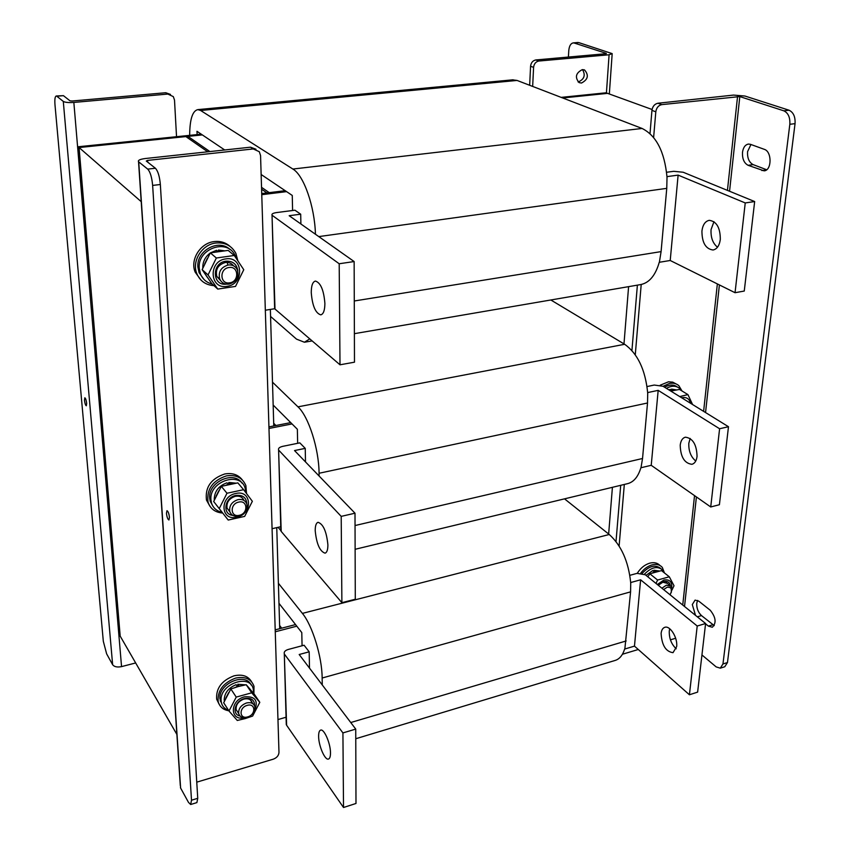<?xml version="1.0" encoding="UTF-8"?>
<svg xmlns="http://www.w3.org/2000/svg" width="850" height="850" viewBox="0 0 850 850"><rect width="100%" height="100%" fill="white"/><g stroke="black" fill="none" stroke-linecap="round" stroke-linejoin="round"><path stroke-width="1.27" d="M561.17 97.378L606.029 92.799L607.601 93.362L562.7 97.973L607.601 93.362L652.067 109.491M608.643 534.013L612.414 487.326M623.985 343.899L628.596 286.652M188.031 138.093L187.935 136.383L202.332 134.906L79.071 147.539L88.017 253.821L87.136 252.886L78.179 146.763L201.259 134.173M207.751 151.799L185.874 136.595L79.071 147.539L78.179 146.763M96.369 362.228L97.229 363.322L105.092 456.737L104.231 455.515L96.369 362.228L97.134 362.1M112.381 552.022L113.22 553.371L120.19 636.119L119.351 634.684L112.381 552.022L113.093 551.862M286.599 191.633L261.757 194.692M265.327 310.229L274.699 308.731M261.534 187.319L269.238 192.642L285.196 190.687L261.726 193.566L266.942 192.929L261.587 189.21M292.039 423.927L268.972 428.464M272.074 528.7L280.744 526.724M273.7 423.247L275.899 425.521L290.732 422.609L268.929 426.891M296.788 626.174L275.251 631.784M277.961 719.567L286.078 717.23M279.618 625.441L281.701 628.182L295.545 624.58L275.198 629.871M582.526 69.615C585.692 75.172 584.301 79.262 578.372 81.908L578.074 81.929M582.314 69.626L584.577 69.998C589.061 75.246 588.03 79.592 581.474 83.034L579.116 82.62C574.706 77.339 575.769 73.015 582.314 69.626M532.663 86.434L533.587 67.362L530.57 66.257C531.038 62.677 532.791 60.573 535.829 59.946L606.263 53.688M535.829 59.946L538.868 61.03L609.089 54.772L612.181 53.624L578.882 42.638L574.249 43.021L606.284 53.391M538.868 61.03C535.829 61.657 534.066 63.761 533.587 67.362M529.667 85.276L530.57 66.257M577.724 42.521L578.882 42.638M568.406 57.067L568.778 50.649C569.234 45.953 570.732 43.371 573.272 42.893L574.249 43.021M714.255 625.621L701.494 615.591C698.137 612.383 696.554 608.281 696.756 603.277L697.627 600.429M705.564 623.815L708.39 626.11L712.311 627.247C716.582 622.997 715.891 617.334 710.249 610.258L698.806 601.173L695.088 600.1L692.293 604.562L695.513 615.368M766.668 169.745L753.153 164.624C749.116 162.446 747.246 158.132 747.554 151.683L750.943 144.511M750.465 144.33L748.446 144.064C745.206 144.691 743.229 147.454 742.496 152.331C742.199 158.791 744.058 163.115 748.096 165.304L764.086 170.85C771.853 170.606 772.119 151.587 764.331 149.345L750.465 144.33M729.555 191.25L739.819 96.581L783.849 110.829L789.066 110.224L744.919 96.029L733.518 95.083L657.889 103.243L661.768 104.624C658.463 105.379 656.466 107.759 655.807 111.786L653.629 137.477M739.819 96.581L661.768 104.624M655.807 111.786L651.939 110.383L650.016 133.577M637.383 285.143L631.933 350.519M620.702 485.329L616.016 541.546M651.939 110.383C652.598 106.377 654.585 103.998 657.889 103.243M641.208 284.484L635.279 354.758M624.314 484.457L619.119 546.029M622.423 654.256L638.276 649.496M670.427 639.827L675.654 638.254M789.066 110.224C793.433 112.328 795.43 116.811 795.048 123.654L727.462 662.543L724.784 666.74L720.301 668.164L716.178 666.91L701.941 654.957M795.048 123.654L789.831 124.291L722.957 663.967L727.462 662.543M789.831 124.291C790.213 117.427 788.216 112.944 783.849 110.829M720.301 668.164L722.957 663.967M660.206 385.199L668.536 381.788L672.711 382.139L676.196 383.987M663.085 386.293L669.439 383.467C673.179 382.744 676.313 383.467 678.831 385.645L682.008 390.979M637.287 573.293C640.528 568.076 644.704 564.697 649.804 563.146C654.086 562.084 657.464 562.859 659.929 565.473M640.751 573.123C643.918 568.916 647.679 566.174 652.014 564.899C656.412 563.805 659.844 564.644 662.309 567.407L664.456 572.953M681.254 390.522L679.554 388.418C675.952 385.517 671.596 385.496 666.453 388.376M677.312 386.973C673.742 384.349 669.492 384.423 664.562 387.207M664.222 572.762L662.798 570.169C657.56 565.696 651.429 567.046 644.417 574.207M660.79 568.501C655.254 564.273 649.06 565.898 642.196 573.378M670.055 594.787C672.722 589.645 671.766 587.127 667.176 587.222L663.616 589.592M661.906 588.211L666.4 585.183L671.043 586.309L671.383 592.216M670.756 391.043L672.138 390.554L670.225 389.374L668.854 389.863M671.468 390.139L671.564 389.098L673.455 390.458M676.462 389.906L671.564 389.098M674.857 390.182L673.476 390.277M652.63 572.794L654.521 571.976L652.747 570.562L646.011 575.354M653.894 571.476L654.011 570.222L655.764 571.859M659.483 570.987L654.011 570.222M657.464 571.434L655.786 571.636M684.069 399.266L688.064 401.731M690.444 403.208C689.403 398.841 686.651 396.993 682.199 397.651L681.668 397.779M679.734 396.578L687.926 394.602L692.506 404.366M687.926 394.602L679.501 389.438L670.788 391.053M658.282 585.278L663.712 581.612C667.452 580.837 669.673 582.186 670.363 585.671M667.314 583.334L662.681 582.197L660.705 583.068M671.744 587.616C672.148 581.666 669.524 579.148 663.871 580.061L657.316 584.503M656.009 583.44L657.602 580.04L669.301 576.789L674.018 585.746L671.936 590.112M669.301 576.789L661.491 570.605L649.846 573.803L647.817 576.821M649.846 573.803L657.602 580.04M187.935 136.383L209.876 151.566M676.228 648.794C671.383 644.226 669.056 638.297 669.269 631.008L669.715 628.745M676.643 646.659L673.009 652.673C665.784 651.653 661.821 645.246 661.109 633.431C661.513 630.062 662.734 628.023 664.796 627.321C670.066 625.239 677.886 637.893 676.643 646.659M318.623 736.344C318.569 745.737 325.008 760.622 328.514 759.039C329.832 758.54 330.491 756.5 330.491 752.919C330.576 743.452 324.062 728.503 320.62 730.118C319.26 730.628 318.601 732.7 318.623 736.344M629.85 575.322L637.043 573.357L645.299 574.781L705.596 623.518L697.213 626.025L640.613 579.806L634.472 646.128L624.856 648.996L624.941 648.061L624.856 648.996M640.613 579.806L630.806 582.505L630.721 583.493L630.657 582.388C628.416 561.351 621.276 545.392 609.248 534.491L564.538 498.854M624.941 648.061L630.583 591.866L630.721 583.493M309.496 668.1L309.177 651.822L304.098 645.224L288.171 649.485C285.101 650.463 283.804 651.907 284.304 653.831L286.609 725.241L343.517 807.5L355.991 803.473L355.736 729.098L342.922 732.923L284.633 654.415M355.736 729.098L299.189 654.511L309.177 651.822M302.069 645.766L301.782 632.581L278.97 603.309M322.256 684.93L322.15 678.013C322.065 656.827 312.364 625.334 302.398 613.392L278.386 583.259M355.767 738.735L615.241 660.407C619.576 659.037 622.731 655.191 624.707 648.869M286.609 725.241L286.237 723.053M342.922 732.923L343.517 807.5M697.213 626.025L689.414 694.769L697.627 692.112L705.596 623.518M689.414 694.769L634.472 646.128M695.746 461.029C690.827 456.854 688.521 450.914 688.819 443.222L690.179 438.441M697.053 456.386C696.458 460.859 694.758 463.505 691.942 464.302C684.505 463.388 680.595 457.024 680.202 445.219C680.765 440.672 682.497 437.994 685.376 437.187C692.782 438.132 696.671 444.529 697.053 456.386M315.212 530.708C316.529 543.872 319.802 551.363 325.04 553.159C326.931 552.574 327.877 549.812 327.898 544.893C326.581 531.633 323.308 524.11 318.081 522.304C316.158 522.909 315.201 525.714 315.212 530.708M647.052 386.548L654.234 385.05L663.043 386.272L728.482 426.721L719.599 428.751L658.176 390.362L651.227 465.311L641.081 467.712L641.176 466.65L641.081 467.712M658.176 390.362L647.806 392.551L647.7 393.656L647.636 392.445C645.288 369.591 637.617 353.536 624.633 344.282L550.843 299.986M641.176 466.65L642.536 458.49L647.519 402.996L647.7 393.656M305.501 461.933L305.235 448.375L299.827 442.871L282.774 446.335C279.469 447.132 278.078 448.332 278.598 449.926L281.212 531.431L341.891 602.682L355.289 599.239L355.002 513.209L341.201 516.375L278.949 450.415M355.002 513.209L294.536 450.564L305.235 448.375M297.659 443.307L297.351 429.25L273.158 405.025M278.088 527.329L280.851 530.57M319.111 476.032L319.069 473.259C318.962 448.832 308.571 416.457 297.978 406.842L272.489 382.16M355.119 549.291L627.544 483.671C633.739 482.109 638.201 476.744 640.921 467.596M281.212 531.431L280.829 529.55M341.201 516.375L341.891 602.682M719.599 428.751L710.727 506.961L719.408 504.73L728.482 426.721M710.727 506.961L651.227 465.311M717.496 247.212C712.789 243.323 710.643 237.458 711.057 229.606L713.957 221.669M720.311 239.424C719.429 245.607 717.018 249.135 713.065 249.996C705.691 249.008 701.972 242.696 701.93 231.03C702.769 224.772 705.213 221.202 709.261 220.331C716.603 221.361 720.29 227.726 720.311 239.424M311.259 292.644C312.332 305.809 315.499 313.204 320.748 314.851C323.436 314.171 324.817 310.356 324.891 303.429C323.818 290.179 320.663 282.721 315.424 281.063C312.672 281.775 311.281 285.632 311.259 292.644M666.602 172.263L673.742 171.317L683.188 172.242L754.662 201.546L745.237 202.938L678.119 175.121L670.214 260.493L659.462 262.257L659.568 261.056L659.462 262.257M678.119 175.121L667.122 176.598L667.006 177.863L666.942 176.524C664.477 151.534 656.189 135.511 642.09 128.467L517.076 80.442L512.508 79.847M659.568 261.056L661.088 251.611L666.761 188.36L667.006 177.863M300.889 223.975L300.698 214.2L294.929 210.205L276.547 212.574C272.988 213.127 271.49 213.988 272.032 215.135L275.007 309.071L340 364.799L354.482 362.185L354.142 261.545L339.192 263.755L272.404 215.496M354.142 261.545L289.17 215.709L300.698 214.2M292.591 210.502L292.262 195.447L261.131 174.494M224.708 149.972L196.966 131.293L197.136 134.597M270.566 316.444L296.522 339.139L304.406 342.231L309.793 338.895M315.446 234.239C314.681 206.348 303.779 175.281 292.878 169.044L200.632 110.489L197.827 109.618C192.493 110.84 189.773 119.414 189.667 135.363M354.386 333.668L640.422 284.623C649.177 282.997 655.467 275.517 659.292 262.172M275.007 309.071L274.614 307.615M339.192 263.755L340 364.799M745.237 202.938L735.048 292.708L744.26 291.051L754.662 201.546M735.048 292.708L670.214 260.493M279.714 628.702L276.76 527.638M273.774 425.935L270.364 309.421M141.217 201.663L79.071 147.539L120.19 636.119L176.885 734.442M84.458 400.276C84.883 403.463 85.499 405.301 86.317 405.779L86.668 403.314C86.243 400.116 85.627 398.267 84.819 397.789L84.458 400.276M165.739 92.724L72.059 101.022L69.987 100.821L63.431 95.657L56.822 96.231L63.293 101.416C65.121 102.436 68.648 102.776 73.844 102.425L167.822 94.063L165.739 92.724L170.499 94.424M167.822 94.063L173.315 96.613L174.505 100.045L176.534 136.701M135.66 662.957L121.55 666.612C117.247 667.463 114.272 666.836 112.636 664.721L106.632 653.841L103.317 641.293L54.995 104.954C54.581 99.407 55.006 96.422 56.27 95.997L63.431 95.657M56.822 96.231L56.27 95.997M169.458 517.427C168.969 513.538 168.151 511.296 166.982 510.701L166.451 513.283C166.929 517.151 167.758 519.392 168.916 519.987L169.458 517.427M196.764 782.159L273.36 759.146C276.856 757.786 278.726 755.544 278.981 752.399L260.557 155.582L259.314 151.714L253.247 148.941L147.602 160.406L146.285 161.032L155.423 168.258C157.972 171.02 159.619 176.439 160.352 184.514L152.639 185.406C151.884 177.321 150.248 171.881 147.719 169.107L138.539 161.734L180.306 785.591M253.247 148.941L250.506 147.188L145.222 158.536C139.974 159.237 137.742 160.299 138.539 161.734M250.506 147.188L255.967 149.218M152.639 185.406L191.505 800.211L190.676 804.504L188.488 802.379L180.455 787.759M191.505 800.211L197.742 798.309L160.352 184.514M197.742 798.309L196.892 802.602L190.676 804.504M200.834 279.937L195.16 272.106C189.89 259.76 200.281 243.015 214.136 241.591C220.341 240.879 225.643 242.484 230.053 246.404M213.945 285.632C205.764 285.058 200.048 281.053 196.817 273.604C191.537 261.237 201.96 244.449 215.847 243.015C225.006 242.229 231.678 245.682 235.875 253.374L237.798 260.599M236.098 258.102L235.206 255.829C227.885 237.958 197.264 248.306 199.229 268.249L200.419 273.87C202.661 279.225 206.593 282.625 212.202 284.059M230.106 249.645C219.087 238.298 196.254 250.506 197.891 267.059L199.081 272.669L204.064 279.533M229.659 282.837C239.445 281.764 238.839 265.752 229.022 267.516C219.13 268.579 219.863 284.697 229.659 282.837M228.225 264.988C232.454 264.594 235.492 266.199 237.363 269.801C239.19 276.994 236.417 281.764 229.022 284.123C224.644 284.548 221.542 282.837 219.704 279.013C218.121 271.894 220.958 267.219 228.225 264.988M210.279 252.981C205.222 256.774 202.725 261.694 202.799 267.739L202.81 268.048M203.564 271.777L207.644 277.769M205.934 275.294L207.315 277.302M216.474 251.812L217.898 251.451L216.527 250.293L210.481 252.843M207.368 258.358L204.786 263.638M227.577 264.191L227.333 262.427M218.524 251.504L218.461 250.028L219.842 251.324M224.347 250.782L218.461 250.028M221.244 251.143L219.842 251.186M226.387 284.144C212.043 286.269 211.448 262.692 225.941 261.184C232.911 260.908 236.874 264.191 237.809 271.033M233.538 265.806C231.508 263.224 228.767 262.119 225.314 262.501C218.067 264.722 215.241 269.376 216.835 276.473L220.607 280.659M202.141 269.641L211.799 283.688L217.759 289.085L208.048 274.933L202.141 269.641L210.343 252.875L228.151 250.399L234.292 255.478L243.769 269.726L235.524 286.408L217.759 289.085M225.834 258.899C243.44 255.829 244.46 284.421 227.003 286.333C209.482 289.712 208.069 260.791 225.834 258.899M208.048 274.933L216.346 258.007L234.292 255.478M216.346 258.007L210.343 252.875M209.897 506.196L206.465 500.066C204.946 487.294 211.044 478.603 224.761 473.971C232.347 472.674 238.191 474.64 242.282 479.889M222.626 513.039C215.103 512.423 210.237 508.757 208.027 502.042C206.508 489.26 212.627 480.537 226.376 475.894C236.066 474.47 242.569 477.721 245.894 485.647L246.521 493.521M219.024 704.044L216.676 699.221C215.879 688.372 221.648 680.584 233.984 675.846C242.208 674.008 248.051 675.952 251.515 681.668M228.852 710.791C223.114 709.803 219.555 706.722 218.163 701.558C217.366 690.689 223.157 682.879 235.524 678.119C245.097 676.154 251.26 678.874 253.991 686.279L253.906 693.77M245.894 492.692L245.161 488.208C240.518 470.921 209.111 481.228 210.938 499.683L211.448 502.828C213.063 507.939 216.591 511.084 222.041 512.295M242.038 483.14C233.856 470.188 208.006 481.982 209.674 498.089L210.184 501.234L213.169 506.6M253.608 693.419L253.289 689.021C250.059 673.179 219.438 684.016 221.117 700.623L221.393 702.642C222.339 706.393 224.719 708.942 228.523 710.281M251.175 684.994C245.31 671.893 218.301 683.623 219.916 698.753L222.211 704.958M239.307 515.302C248.381 513.634 247.849 499.811 238.765 502.084C229.606 503.763 230.233 517.661 239.307 515.302M238.021 499.619C242.441 498.939 245.395 500.416 246.861 504.061C247.722 509.873 245.012 513.899 238.712 516.131C234.196 516.842 231.221 515.312 229.776 511.541C229.032 505.761 231.784 501.787 238.021 499.619M247.679 716.89C256.126 714.765 255.669 702.727 247.201 705.372C238.691 707.487 239.232 719.589 247.679 716.89M246.511 702.971C250.856 702.036 253.64 703.258 254.851 706.637C255.308 711.535 252.737 715.116 247.106 717.357C242.696 718.324 239.902 717.071 238.701 713.607C238.319 708.719 240.922 705.171 246.511 702.971M226.344 485.021L228.31 484.362L227.014 482.8C218.875 485.722 214.614 491.109 214.242 498.971L214.338 499.97M216.017 504.539L217.005 505.803M218.748 490.864L216.049 496.198M228.894 484.447L228.799 482.428L230.116 484.192M235.875 483.161L228.799 482.428M232.029 483.809L230.106 483.979M234.982 687.523L237.352 686.545L236.119 684.707C228.533 687.831 224.559 692.846 224.188 699.763L224.368 701.197M228.629 692.665L225.834 698.009M237.894 686.651L237.788 684.25L239.031 686.343M249.741 688.776L247.01 685.642M245.597 684.845L237.788 684.25M250.325 689.509L249.411 688.436M241.336 685.759L239.02 686.088M232.815 515.398C221.977 514.441 224.517 497.388 235.864 495.454C242.771 494.721 246.426 497.558 246.829 503.965M243.971 500.427C242.42 497.016 239.519 495.646 235.269 496.315C229.054 498.461 226.323 502.424 227.067 508.183L229.893 511.902M213.679 501.511L228.204 520.051L213.679 501.511L221.319 486.349L237.819 482.864L243.61 489.685L252.354 501.309L244.673 516.386L228.204 520.051M235.779 493.489C252.078 489.473 252.96 514.176 236.789 517.161C220.554 521.411 219.332 496.474 235.779 493.489M219.268 508.523L226.992 493.244L243.61 489.685M226.992 493.244L221.319 486.349M240.008 715.997C231.413 714.393 234.844 700.846 244.481 698.572C251.249 697.457 254.617 699.89 254.596 705.883M252.227 702.737C251.016 699.369 248.242 698.148 243.907 699.072C238.34 701.261 235.748 704.788 236.141 709.665L238.042 712.587M230.849 688.957L223.688 702.759L228.99 711.014L236.226 697.096L230.849 688.957L238.34 686.524L246.213 684.728L254.299 694.237L259.803 702.334L252.62 716.082L245.183 718.59L237.278 720.46L228.99 711.014M244.333 717.729C229.755 721.438 229.691 700.442 244.407 696.851C255.212 696.023 258.602 700.612 254.564 710.632M236.226 697.096L251.696 692.803L259.803 702.334M251.696 692.803L246.213 684.728M606.422 92.937L609.089 54.772M737.566 96.401L727.441 190.379M717.357 283.921L703.619 411.347M694.535 495.624L682.741 605.041M684.526 606.486L696.405 496.931M705.553 412.547L719.398 284.931M761.844 170.542L766.445 169.915M748.096 165.304L753.153 164.624M708.39 626.11L712.884 624.761M697.319 616.824L701.494 615.591M350.752 722.532L626.174 640.953M322.15 678.013L630.583 591.866M302.398 613.392L609.248 534.491M355.045 525.534L642.536 458.49M319.069 473.259L647.519 402.996M297.978 406.842L624.633 344.282M354.28 300.985L661.088 251.611M318.793 236.597L666.761 188.36M292.878 169.044L642.09 128.467M200.632 110.489L517.076 80.442M73.844 102.425L121.55 666.612M63.293 101.416L112.636 664.721M147.709 162.169L147.602 160.406M180.614 788.088L138.72 161.893M147.719 169.107L155.423 168.258M584.577 69.998L583.801 69.732M612.159 53.954L609.333 93.989M577.894 42.5L573.272 42.893M669.874 585.374L666.145 582.399M286.28 724.625L284.304 653.831M280.861 530.899L278.598 449.926M304.895 342.157L312.141 340.914M197.827 109.618L513.113 79.794M274.646 308.656L272.032 215.135M195.16 272.106L196.817 273.604M200.419 273.87L199.081 272.669M219.704 279.013L216.835 276.473M206.465 500.066L208.027 502.042M216.676 699.221L218.163 701.558M211.448 502.828L210.184 501.234M221.393 702.642L220.192 700.772M229.776 511.541L227.067 508.183M252.928 703.779L250.304 699.89M238.701 713.607L236.141 709.665"/></g></svg>

